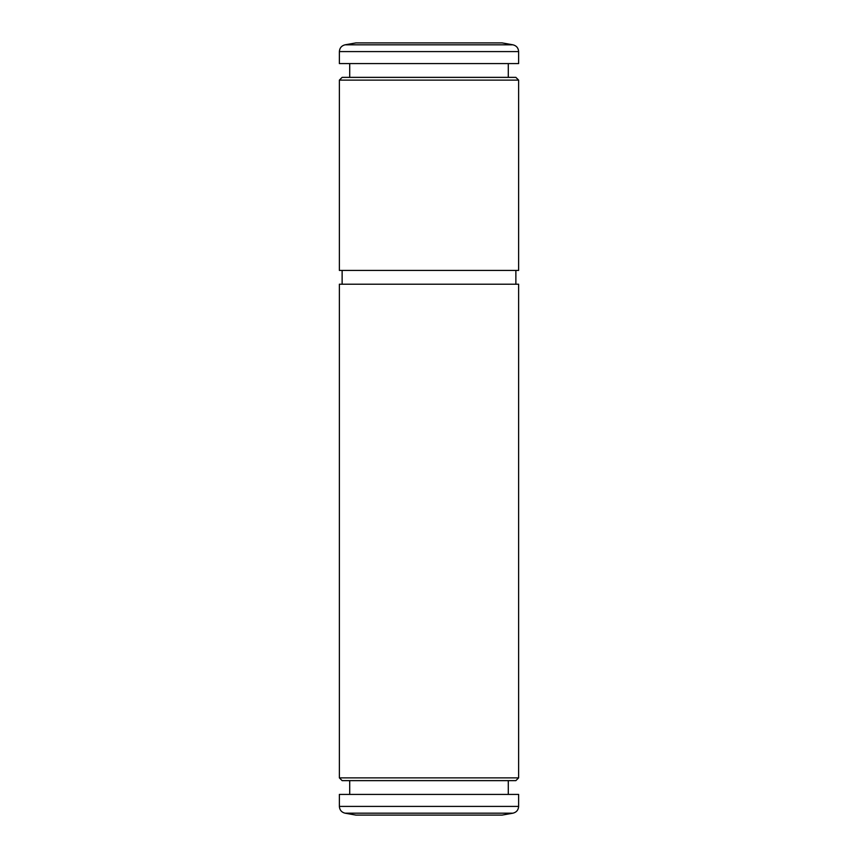 <?xml version="1.0" encoding="UTF-8"?>
<svg xmlns="http://www.w3.org/2000/svg" width="858" height="858" viewBox="0 0 858 858"><rect width="100%" height="100%" fill="white"/><g stroke="black" fill="none" stroke-linecap="round" stroke-linejoin="round"><path stroke-width="1.29" d="M508.29 780.63L508.29 794.411M502.08 815.1L355.92 815.1L345.066 813.191L512.934 813.191L502.08 815.1M518.629 806.402L339.371 806.402L339.371 794.411L518.629 794.411L518.629 806.402C518.371 810.038 516.473 812.301 512.934 813.191M508.29 77.37L508.29 63.589M339.371 51.598C339.629 47.962 341.527 45.699 345.066 44.809L355.92 42.9L502.08 42.9L512.934 44.809C516.473 45.699 518.371 47.962 518.629 51.598L518.629 63.589L339.371 63.589L339.371 51.598L518.629 51.598M515.873 780.63L342.127 780.63L339.371 777.874L518.629 777.874L515.873 780.63M518.629 777.874L518.629 284.212L339.371 284.212L339.371 777.874M342.127 77.37L515.873 77.37L518.629 80.126L339.371 80.126L342.127 77.37M339.371 80.126L339.371 270.42L518.629 270.42L518.629 80.126M515.873 284.212L515.873 270.42M345.066 44.809L512.934 44.809M349.71 780.63L349.71 794.411M339.371 806.402C339.629 810.038 341.527 812.301 345.066 813.191M349.71 77.37L349.71 63.589M342.127 284.212L342.127 270.42"/></g></svg>
